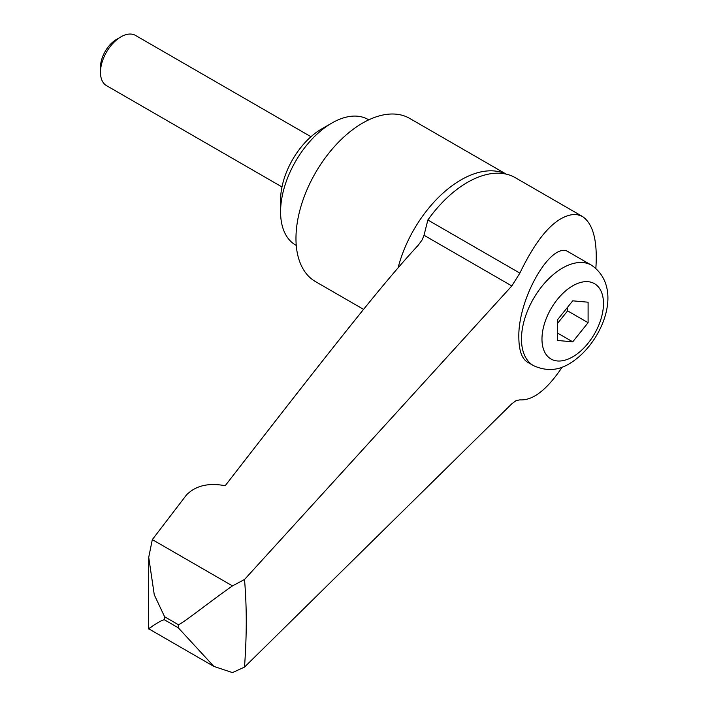 <?xml version="1.0" encoding="UTF-8"?>
<svg xmlns="http://www.w3.org/2000/svg" width="708" height="708" viewBox="0 0 708 708"><rect width="100%" height="100%" fill="white"/><g stroke="black" fill="none" stroke-linecap="round" stroke-linejoin="round"><path stroke-width="1.06" d="M506.193 174.124L409.693 118.413A94.217 54.392 120 0 0 337.096 143.653A94.217 54.392 120 0 0 295.971 238.463A94.217 54.392 120 0 0 315.485 281.598L363.602 309.378M368.735 119.856L368.08 119.475A72.482 41.852 120 0 0 331.831 123.068L321.582 128.989A57.985 33.48 120 0 0 280.58 200.001L280.58 211.842A72.482 41.852 120 0 0 295.59 245.021L296.254 245.402M310.971 136.724L135.467 35.4A28.993 16.735 120 0 0 120.971 36.834L116.572 39.374A22.771 13.142 120 0 0 100.474 67.26L100.474 72.349A28.993 16.735 120 0 0 106.474 85.615L281.979 186.947M152.317 539.611L232.481 585.897C209.904 601.614 181.558 624.421 178.283 624.651L164.61 616.756L154.264 594.764L148.724 557.285L152.317 539.611L186.408 495.034C195.532 485.679 208.462 482.573 225.188 485.723C293.192 397.984 326.468 355.655 354.69 320.441C380.692 287.882 401.852 262.845 418.171 245.322L422.225 239.791L424.021 235.268L427.853 220.002A95.677 55.242 -60 0 1 467.422 182.407A95.677 55.242 -60 0 1 502.76 173.513A95.677 55.242 -60 0 1 506.99 174.318A95.677 55.242 -60 0 1 515.265 177.673L582.206 216.321C593.136 223.542 597.694 240.87 595.862 268.297M152.317 626.315C139.441 635.209 161.698 618.836 164.61 619.898L178.283 627.792L213.887 666.423L232.481 672.6L244.517 667.086C246.844 633.943 246.844 607.8 244.526 579.489L511.822 285.952L519.867 273.12C538.682 234.038 557.488 214.444 576.303 214.338L582.206 216.321M533.487 365.629L527.407 362.115C521.823 358.602 518.973 350.416 518.84 337.566C517.698 298.254 551.886 239.72 568.763 252.083L591.472 265.19A57.985 33.48 120 0 0 562.479 268.066A57.985 33.48 120 0 0 521.477 339.079A57.985 33.48 120 0 0 533.487 365.629C546.275 371.408 558.355 370.691 569.728 363.478C601.384 344.628 625.288 288.466 591.472 265.19M572.728 341.831L557.355 340.459L557.355 319.954L572.728 300.829L588.1 302.201L588.1 322.698L572.728 341.831L557.355 332.955M588.1 322.698L567.604 310.865L567.604 307.201M557.355 323.618L567.604 310.865M562.249 367.027C547.036 389.772 532.903 400.719 519.867 399.861L516.052 400.639L511.822 403.781L244.526 667.086M244.517 579.489L232.481 585.897M120.971 36.834A28.993 16.735 120 0 0 100.474 72.349M331.831 123.068A72.482 41.852 120 0 0 280.58 211.842M505.857 174.053A94.217 54.392 120 0 0 460.988 179.894A94.217 54.392 120 0 0 398.082 267.836M164.61 616.756A652.342 376.629 120 0 0 164.61 618.332A652.342 376.629 120 0 0 164.61 619.898M178.283 624.651A652.342 376.629 120 0 0 178.274 626.226A652.342 376.629 120 0 0 178.283 627.792M427.853 220.002L519.867 273.12M541.974 339.079A43.489 25.107 120 0 0 572.728 356.841A43.489 25.107 120 0 0 603.481 303.573A43.489 25.107 120 0 0 572.728 285.82A43.489 25.107 120 0 0 541.974 339.079M424.021 235.268L511.822 285.952M213.887 666.423L148.591 628.722L148.724 557.285"/></g></svg>
